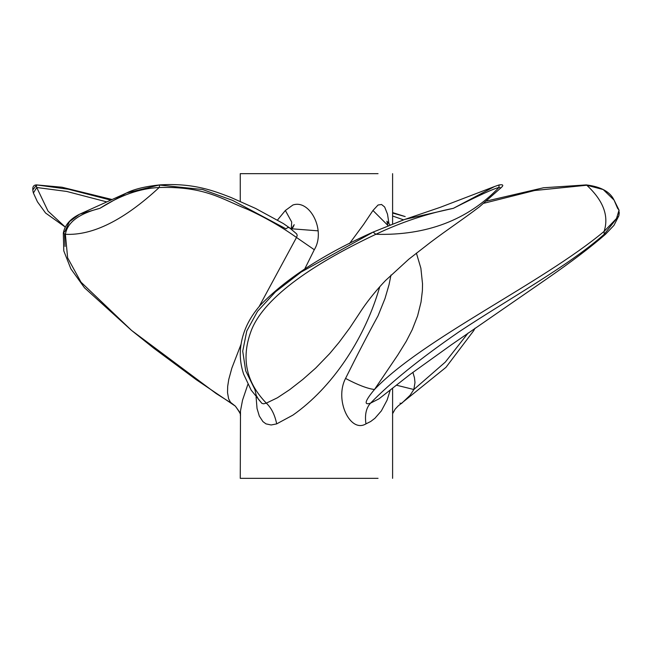 <?xml version="1.0" encoding="UTF-8"?>
<svg xmlns="http://www.w3.org/2000/svg" width="652" height="652" viewBox="0 0 652 652"><rect width="100%" height="100%" fill="white"/><g stroke="black" fill="none" stroke-linecap="round" stroke-linejoin="round"><path stroke-width="0.98" d="M378.054 173.66C397.63 173.66 397.63 173.66 378.054 173.66L240.262 173.66L240.262 201.281M378.054 478.34C397.63 478.34 397.63 478.34 378.054 478.34L240.262 478.34L240.49 410.915L242.544 400.149L247.899 384.338M390.996 275.014L389.048 284.655L385.006 298.518L378.054 315.772C367.907 334.362 357.076 355.25 345.552 378.429C334.24 399.994 350.238 433.441 365.951 423.882L370.695 421.494L374.916 418.282L381.347 410.915L387.084 400.149L390.312 389.953M389.016 223.986L387.508 214.166L384.647 206.994L381.534 204.483L378.054 205.013L372.96 210.49L363.588 224.475L349.439 243.644M256.089 397.084L257.043 408.502L259.317 416.082L262.935 421.624L265.975 423.865L271.159 424.982L276.627 423.906L292.895 415.128C332.365 387.435 363.36 339.831 378.054 292.34L379.766 286.782M304.761 268.926L314.288 249.724C326.106 230.686 310.002 199.047 292.895 205.013L285.356 210.49L277.491 220.042M388.046 225.584L372.96 210.49M371.999 232.764L301.159 272.055L275.503 291.811L257.556 311.281L246.782 330.971L242.715 351.159L245.69 370.809L254.891 389.513L256.212 395.299L258.559 399.407L261.917 403.376L263.595 403.808L266.326 403.14C271.362 407.875 274.818 414.786 276.692 423.882M266.326 403.14L277.369 397.81L289.773 389.594L302.838 379.415L315.698 368.07L329.708 353.571L339.138 342.267L349.798 327.907L359.236 313.661C367.899 300.026 378.755 287.516 385.585 280.466L408.739 259.26L430.41 242.405C448.209 228.991 461.755 220.237 479.554 206.725L500.915 187.866L498.943 187.499C467.663 220.066 426.628 235.665 375.845 234.296L373.107 232.096L404.9 219.382L453.384 208.314C426.758 213.677 400.915 222.34 375.845 234.296C309.178 265.82 262.088 299.602 250.735 332.031C241.093 358.739 246.285 382.439 266.326 403.14M416.392 253.106L420.874 268.2L422.529 283.873L422.39 290.662L421.037 302.055L417.606 315.87L412.203 329.741L406.286 341.265L397.818 354.965L374.468 389.513C367.435 388.625 357.793 384.933 345.552 378.429M605.537 234.239C590.753 247.132 571.209 261.982 546.906 278.779L451.469 344.729L410.067 374.452L379.024 398.812L370.556 403.14C390.63 382.439 420.01 358.739 458.715 332.031C507.5 299.602 568.74 265.82 604.2 234.296L618.87 215.771L613.948 225.388L605.537 234.239L604.2 234.296L604.094 231.395C542.358 283.082 422.855 338.73 374.468 389.513C364.9 400.988 363.596 405.528 370.556 403.14C366.171 407.875 364.639 414.786 365.951 423.882M259.113 306.619L296.497 237.475L314.288 249.724M232.291 403.727L216.179 393.555L131.574 330.434L80.978 282.137L67.637 257.842L65.379 234.296L63.317 233.114L64.898 231.395L69.487 221.639L79.511 214.255L126.521 192.992L159.683 184.907L159.186 187.499C205.478 186.219 222.267 199.471 247.263 209.227C265.193 217.434 281.607 226.847 296.497 237.475L297.214 235.494L296.733 233.962L289.675 227.939L288.045 227.361L285.975 228.819L232.552 200.368L202.65 189.536L160.359 185.144M291.257 228.999L291.705 222.03L285.356 210.49M79.511 214.255C70.188 218.868 64.784 225.16 63.317 233.114L63.782 250.865L70.856 268.803L84.475 287.768L131.565 330.425L153.701 348.144L196.374 379.774L235.372 406.147L240.319 413.075M241.044 344.305L231.867 368.07L228.762 379.415L227.678 386.375L227.524 392.602L228.624 398.812L230.531 402.333L235.364 406.147C239.626 412.113 241.256 415.112 240.262 415.128M412.887 372.316L414.444 377.655L414.99 382.512L413.841 389.513L396.326 385.169M468.152 333.009L445.34 362.072L413.841 389.513L410.067 395.299L401.428 403.572L399.986 403.14M494.607 186.505L499.082 184.956L498.943 187.499C494.24 188.387 479.057 195.323 453.384 208.314L494.591 186.505L499.082 184.956C503.295 184.288 503.906 185.258 500.915 187.866M483.914 203.261L534.624 190.514L586.784 185.233L603.206 189.553L614.054 200.074L617.591 208.314L619.017 210.115L614.111 200.164M618.87 215.771L619.041 210.172L616.49 218.51L604.094 231.395C609.115 216.008 603.344 200.62 586.784 185.233L585.961 185.184M618.878 215.739L619.278 212.503M126.382 193.049L99.911 208.314C120.131 195.323 139.887 188.387 159.186 187.499C124.01 220.066 92.747 235.665 65.379 234.296C67.433 222.34 78.949 213.677 99.911 208.314L79.894 214.068M126.521 192.992C134.173 189.129 145.233 186.439 159.683 184.907L159.683 184.907C194.117 182.69 215.127 191.419 230.824 197.417L255.617 208.453L283.359 223.554L291.754 229.365M65.07 246.48L64.524 234.182M110.555 200.042L68.574 189.259L36.528 184.907C32.999 184.964 31.964 187.67 33.407 193.025L37.441 201.81L45.567 213.017L65.322 227.116L48.036 211.118L36.732 187.499L33.407 193.025M106.578 201.843L66.749 191.452L36.732 187.499C36.153 185.339 36.227 184.589 36.952 185.233M36.349 185.339L33.162 189.439M403.555 219.838L392.602 216.008M405.202 216.586L392.602 213.033M392.602 223.791L392.602 173.66M392.602 388.127L392.602 478.34M261.917 403.376L251.15 390.124L243.652 374.199C240.694 365.291 239.683 356.457 240.604 347.687C242.251 332.496 248.844 318.315 260.384 305.128C286.342 278.404 323.922 254.06 373.107 232.096L404.224 219.61M387.858 225.478L386.905 221.215L389.945 224.826M404.9 219.382L440.353 207.287L494.591 186.505M486.62 201.028L543.515 187.768L586.246 184.907C600.818 186.676 610.093 191.737 614.054 200.074M290.816 228.673L291.754 228.526L290.857 228.705M290.882 228.713L318.176 230.849L290.882 228.722M290.613 228.697C290.996 229.374 292.186 228.029 294.191 224.671C293.457 226.774 292.683 228.045 291.876 228.477L291.42 228.868M111.859 199.455L62.005 187.23L36.528 184.907M392.602 413.694L395.12 409.187L397.989 406.098L445.976 367.337L473.637 330.76L475.023 328.192M404.517 216.366L392.602 212.593"/></g></svg>
